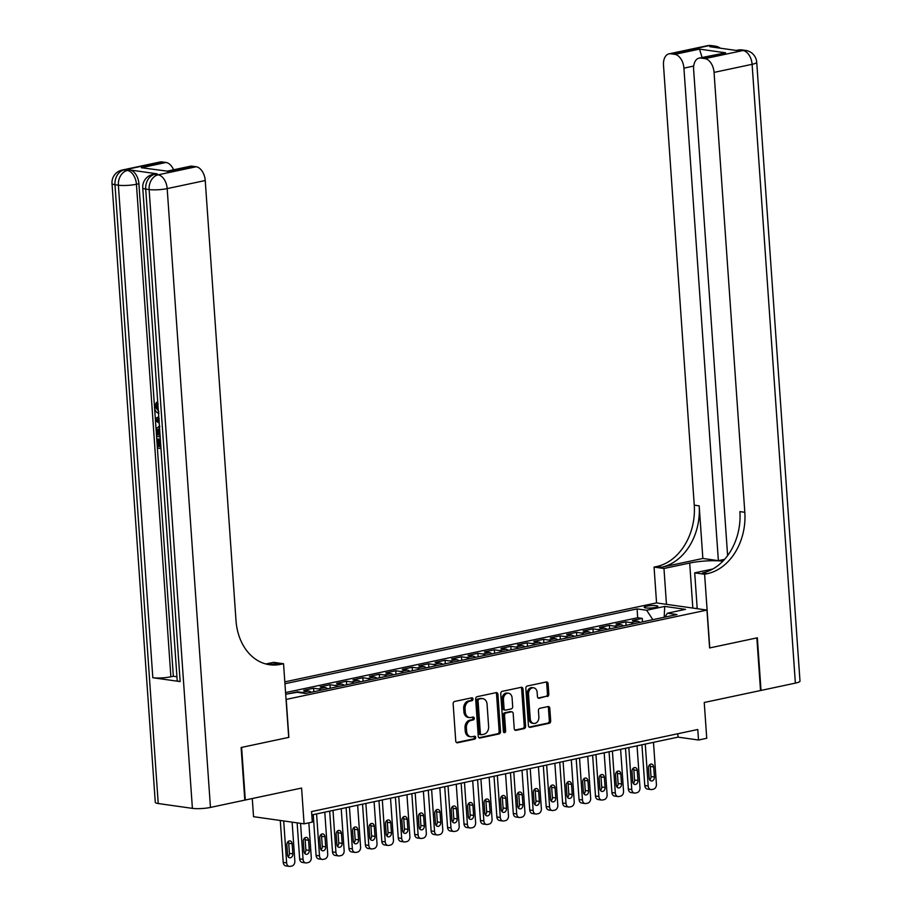 <?xml version="1.0" encoding="UTF-8"?>
<svg xmlns="http://www.w3.org/2000/svg" width="912" height="912" viewBox="0 0 912 912"><rect width="100%" height="100%" fill="white"/><g stroke="black" fill="none" stroke-linecap="round" stroke-linejoin="round"><path stroke-width="1.37" d="M472.997 699.025A1.471 1.129 98.1 0 0 471.766 697.817L454.621 701.465A2.098 1.607 98.1 0 0 453.15 703.87L455.749 741.057A2.098 1.607 98.1 0 0 457.516 742.778L474.65 739.142A1.471 1.129 98.1 0 0 474.445 736.246L472.234 736.714A6.726 5.153 98.1 0 1 470.82 736.771A6.726 5.153 98.1 0 1 466.602 731.207L466.385 728.107A6.726 5.153 98.1 0 1 471.094 720.4L473.305 719.921A1.471 1.129 98.1 0 0 473.1 717.037L470.888 717.505A6.726 5.153 98.1 0 1 469.486 717.55A6.726 5.153 98.1 0 1 465.268 711.987L465.052 708.886A6.726 5.153 98.1 0 1 469.748 701.18L471.96 700.712A1.471 1.129 98.1 0 0 472.997 699.025M469.486 717.55L468.118 717.368A6.726 5.153 98.1 0 1 463.9 711.793L463.684 708.692A6.726 5.153 98.1 0 1 468.38 700.986L470.592 700.519A1.471 1.129 98.1 0 0 471.265 697.919M456.445 742.528L473.282 738.948A1.471 1.129 98.1 0 0 473.955 736.349M470.82 736.771L469.463 736.577A6.726 5.153 98.1 0 1 465.245 731.014L465.029 727.913A6.726 5.153 98.1 0 1 469.726 720.206L471.937 719.728A1.471 1.129 98.1 0 0 472.61 717.14M646.665 606.184A6.851 1.186 -4 0 0 644.203 607.289A6.851 1.186 -4 0 0 648.17 608.087A6.851 1.186 -4 0 0 655.409 607.426A6.851 1.186 -4 0 0 657.871 606.332A6.851 1.186 -4 0 0 653.904 605.534A6.851 1.186 -4 0 0 646.665 606.184M547.348 696.54A2.098 1.607 98.1 0 0 548.819 694.135L548.089 683.692A2.098 1.607 98.1 0 0 546.334 681.971L527.296 686.018A2.098 1.607 98.1 0 0 525.825 688.423L528.424 725.61A2.098 1.607 98.1 0 0 530.18 727.343L549.218 723.296A2.098 1.607 98.1 0 0 550.688 720.879L549.811 708.282A2.098 1.607 98.1 0 0 548.055 706.561L539.904 708.293A2.098 1.607 98.1 0 0 538.433 710.699L538.878 716.946A5.62 4.298 98.1 0 1 533.771 723.433A5.62 4.298 98.1 0 1 530.237 718.781L528.527 694.294A5.62 4.298 98.1 0 1 533.634 687.808A5.62 4.298 98.1 0 1 537.157 692.47L537.442 696.551A2.098 1.607 98.1 0 0 539.209 698.273L545.98 696.346A2.098 1.607 98.1 0 0 547.451 693.941L546.721 683.498A2.098 1.607 98.1 0 0 546.026 682.039M286.22 699.47L288.865 737.363L241.612 747.395L245.294 800.018L301.587 788.059L304.084 823.844L312.303 822.088L311.573 811.566L697.783 729.497L698.524 740.02L706.743 738.275L704.235 702.491L760.528 690.532L756.846 637.91L709.604 647.953L706.948 610.071L286.049 699.447M497.918 694.363A2.098 1.607 98.1 0 0 496.162 692.63L477.124 696.677A2.098 1.607 98.1 0 0 475.654 699.094L478.253 736.28A2.098 1.607 98.1 0 0 480.02 738.002L499.046 733.955A2.098 1.607 98.1 0 0 500.517 731.549L497.918 694.363L496.55 694.169A2.098 1.607 98.1 0 0 495.854 692.698M502.216 691.353L521.242 687.306A2.098 1.607 98.1 0 1 523.009 689.027L525.608 726.214A2.098 1.607 98.1 0 1 524.138 728.62L515.987 730.352A2.098 1.607 98.1 0 1 514.231 728.631L513.182 713.549A2.098 1.607 98.1 0 0 511.415 711.827L506.012 712.979A2.098 1.607 98.1 0 0 504.541 715.384L505.647 731.082A1.471 1.129 98.1 0 1 503.39 731.561L500.745 693.758A2.098 1.607 98.1 0 1 502.216 691.353M642.515 621.87L642.265 618.393L632.404 620.491L637.397 621.197L630.819 622.588A8.573 5.312 78 0 1 633.327 623.819M626.077 625.37L625.837 621.881L615.976 623.979L620.958 624.686L614.38 626.088A8.573 5.312 78 0 1 616.888 627.319M609.638 628.858L609.398 625.381L599.537 627.467L604.519 628.174L597.953 629.576A8.573 5.312 78 0 1 600.461 630.808M593.21 632.347L592.96 628.87L583.099 630.967L588.092 631.674L581.514 633.065A8.573 5.312 78 0 1 584.022 634.307M576.772 635.846L576.532 632.358L566.671 634.456L571.653 635.162L565.075 636.565A8.573 5.312 78 0 1 567.583 637.796M560.333 639.335L560.093 635.858L550.232 637.955L555.214 638.651L548.648 640.053A8.573 5.312 78 0 1 551.156 641.284M543.905 642.823L543.655 639.346L533.794 641.444L538.787 642.151L532.209 643.541A8.573 5.312 78 0 1 534.717 644.784M527.467 646.323L527.227 642.835L517.366 644.932L522.348 645.639L515.782 647.041A8.573 5.312 78 0 1 518.278 648.272M511.028 649.811L510.788 646.334L500.927 648.432L505.921 649.139L499.343 650.53A8.573 5.312 78 0 1 501.851 651.761M494.6 653.3L494.35 649.823L484.489 651.92L489.482 652.627L482.904 654.018A8.573 5.312 78 0 1 485.412 655.261M478.162 656.8L477.922 653.323L468.061 655.409L473.043 656.116L466.477 657.518A8.573 5.312 78 0 1 468.973 658.749M461.723 660.288L461.483 656.811L451.622 658.909L456.616 659.615L450.038 661.006A8.573 5.312 78 0 1 452.546 662.237M445.295 663.788L445.045 660.299L435.184 662.397L440.177 663.104L433.599 664.495A8.573 5.312 78 0 1 436.107 665.737M428.857 667.276L428.617 663.799L418.756 665.885L423.738 666.592L417.172 667.994A8.573 5.312 78 0 1 419.668 669.226M412.418 670.765L412.178 667.288L402.317 669.385L407.311 670.092L400.733 671.483A8.573 5.312 78 0 1 403.241 672.714M395.99 674.264L395.74 670.776L385.879 672.874L390.872 673.58L384.294 674.983A8.573 5.312 78 0 1 386.802 676.214M379.552 677.753L379.312 674.276L369.451 676.362L374.433 677.069L367.867 678.471A8.573 5.312 78 0 1 370.363 679.702M363.124 681.241L362.873 677.764L353.012 679.862L358.006 680.569L351.428 681.959A8.573 5.312 78 0 1 353.936 683.202M346.685 684.741L346.446 681.253L336.585 683.35L341.567 684.057L334.989 685.459A8.573 5.312 78 0 1 337.497 686.69M330.247 688.229L330.007 684.752L320.146 686.85L325.128 687.545L318.562 688.948A8.573 5.312 78 0 1 321.058 690.179M313.819 691.718L313.568 688.241L303.707 690.338L308.701 691.045L302.123 692.436A8.573 5.312 78 0 1 304.129 693.28M297.175 692.299L287.69 693.884M284.818 681.868L656.401 602.912L706.948 610.071M642.265 618.393L637.693 617.743L637.078 608.908L284.954 683.726M637.078 608.908L646.642 610.253L664.711 606.412L685.482 609.353L667.402 613.195L676.966 614.551L305.543 693.485L295.978 692.128L285.684 694.317M297.141 691.729L302.123 692.436M313.568 688.241L318.562 688.948M330.007 684.752L334.989 685.459M346.446 681.253L351.428 681.959M362.873 677.764L367.867 678.471M379.312 674.276L384.294 674.983M395.74 670.776L400.733 671.483M412.178 667.288L417.172 667.994M428.617 663.799L433.599 664.495M445.045 660.299L450.038 661.006M461.483 656.811L466.477 657.518M477.922 653.323L482.904 654.018M494.35 649.823L499.343 650.53M510.788 646.334L515.782 647.041M527.227 642.835L532.209 643.541M543.655 639.346L548.648 640.053M560.093 635.858L565.075 636.565M576.532 632.358L581.514 633.065M592.96 628.87L597.953 629.576M609.398 625.381L614.38 626.088M625.837 621.881L630.819 622.588M637.693 617.743L285.57 692.573M664.21 617.264L652.707 619.704M252.271 798.536L253.536 816.685L304.084 823.844M311.801 814.94L678.026 737.124L698.524 740.02M664.916 617.105L664.198 617.002L664.711 606.412M677.798 733.75L678.026 737.124M311.197 692.276A8.573 5.312 -102 0 0 308.701 691.045M327.636 688.788A8.573 5.312 -102 0 0 325.128 687.545M344.075 685.288A8.573 5.312 -102 0 0 341.567 684.057M360.502 681.8A8.573 5.312 -102 0 0 358.006 680.569M376.941 678.311A8.573 5.312 -102 0 0 374.433 677.069M393.38 674.812A8.573 5.312 -102 0 0 390.872 673.58M409.807 671.323A8.573 5.312 -102 0 0 407.311 670.092M426.246 667.835A8.573 5.312 -102 0 0 423.738 666.592M442.685 664.335A8.573 5.312 -102 0 0 440.177 663.104M459.112 660.847A8.573 5.312 -102 0 0 456.616 659.615M475.551 657.358A8.573 5.312 -102 0 0 473.043 656.116M491.99 653.858A8.573 5.312 -102 0 0 489.482 652.627M508.417 650.37A8.573 5.312 -102 0 0 505.921 649.139M524.856 646.87A8.573 5.312 -102 0 0 522.348 645.639M541.295 643.382A8.573 5.312 -102 0 0 538.787 642.151M557.722 639.893A8.573 5.312 -102 0 0 555.214 638.651M574.161 636.394A8.573 5.312 -102 0 0 571.653 635.162M590.6 632.905A8.573 5.312 -102 0 0 588.092 631.674M607.027 629.417A8.573 5.312 -102 0 0 604.519 628.174M623.466 625.917A8.573 5.312 -102 0 0 620.958 624.686M667.402 613.195L664.905 617.116M639.905 622.429A8.573 5.312 -102 0 0 637.397 621.197M652.696 619.453L646.642 610.253M478.948 737.74L497.69 733.761A2.098 1.607 98.1 0 0 499.149 731.356L496.55 694.169M479.108 699.196A1.471 1.129 98.1 0 0 478.07 700.883L480.362 733.522A1.471 1.129 98.1 0 0 481.582 734.73L483.93 734.228A6.726 5.153 98.1 0 0 488.627 726.522L487.065 704.212A6.726 5.153 98.1 0 0 482.847 698.649A6.726 5.153 98.1 0 0 481.445 698.695L477.74 699.002A1.471 1.129 98.1 0 0 476.702 700.69L478.07 700.883M480.225 734.536A1.471 1.129 98.1 0 1 478.994 733.328L476.702 700.69M482.847 698.649L481.479 698.455A6.726 5.153 98.1 0 0 480.077 698.501L481.445 698.695M477.74 699.002L480.077 698.501M514.927 730.102L522.77 728.426A2.098 1.607 98.1 0 0 524.24 726.02L521.641 688.834A2.098 1.607 98.1 0 0 520.946 687.363M510.914 711.759A2.098 1.607 98.1 0 0 510.047 711.634L504.644 712.785A2.098 1.607 98.1 0 0 503.185 715.19L504.279 730.888L505.647 731.082M503.663 732.382A1.471 1.129 98.1 0 0 504.279 730.888M512.088 697.897A5.62 4.298 98.1 0 0 508.554 693.245A5.62 4.298 98.1 0 0 503.447 699.732L504.051 708.362A2.098 1.607 98.1 0 0 505.818 710.083L511.222 708.932A2.098 1.607 98.1 0 0 512.681 706.526L512.088 697.897M508.554 693.245L507.186 693.052A5.62 4.298 98.1 0 0 502.09 699.538L503.447 699.732M505.373 710.095L504.005 709.901A2.098 1.607 98.1 0 1 502.694 708.168L502.09 699.538M538.137 698.011L545.98 696.346M533.634 687.808L532.266 687.625A5.62 4.298 98.1 0 0 527.159 694.112L528.527 694.294M533.771 723.433L532.403 723.239A5.62 4.298 98.1 0 1 528.88 718.588L527.159 694.112M529.12 727.081L547.85 723.102A2.098 1.607 98.1 0 0 549.32 720.685L548.443 708.088A2.098 1.607 98.1 0 0 547.747 706.618M280.28 820.469L283.21 862.376A4.286 3.272 -81.9 0 0 285.901 865.921L289.321 866.4A4.286 3.272 98.1 0 0 290.21 866.366L291.851 866.012A4.286 3.272 98.1 0 0 294.85 861.11L292.125 822.145M289.321 866.4A4.286 3.272 98.1 0 1 286.63 862.855L283.7 820.96M288.135 856.721A3.431 2.622 98.1 0 0 289.423 853.358L288.716 843.258A3.431 2.622 98.1 0 0 288.158 841.502M292.843 853.849L292.136 843.748A3.431 2.622 98.1 0 0 289.982 840.91A3.431 2.622 98.1 0 0 286.87 844.865L287.576 854.966A3.431 2.622 98.1 0 0 289.731 857.804A3.431 2.622 98.1 0 0 292.843 853.849L289.423 853.358M695.446 608.441L697.167 608.076M158.152 403.925L156.693 406.855L158.312 410.48M160.979 448.544L157.411 448.043L156.784 439.139L159.041 438.991L159.543 446.116L160.717 446.287M157.149 173.827L154.687 174.352A12.859 7.98 -102 0 0 152.897 174.397L155.359 173.873A12.859 7.98 78 0 1 157.149 173.827L129.823 169.951A12.859 7.98 78 0 1 138.909 183.745L136.435 184.27L170.886 676.784A12.859 2.223 176 0 1 152.817 677.719L180.143 681.595A12.859 2.223 176 0 1 177.19 680.386L142.751 187.872A12.859 2.223 -4 0 0 145.703 189.069L180.143 681.595M176.928 676.772L173.348 676.259L154.607 408.245M154.424 405.623L138.909 183.745M241.121 747.509L288.705 737.398L283.552 663.731L280.759 664.324A53.557 40.972 -81.9 0 1 269.576 664.734A53.557 40.972 -81.9 0 1 235.991 620.434L205.234 180.53L167.181 188.613L210.455 807.428L244.804 800.12L241.121 747.509M283.552 663.731L273.646 662.329L265.871 663.982M167.204 171.148L141.371 167.717L166.018 162.484L161.994 161.914L123.941 169.997L129.823 169.951M166.018 162.484A12.859 7.98 78 0 1 173.565 169.792M152.817 677.719L118.378 185.204L114.969 184.714A12.859 9.827 98.1 0 1 123.941 169.997A12.859 7.98 -102 0 0 122.151 170.054L160.204 161.971A12.859 7.98 78 0 1 161.994 161.914M210.455 807.428A12.859 2.223 176 0 1 192.398 808.363L158.232 803.529A12.859 2.223 176 0 1 155.279 802.321L112.005 183.517A12.859 2.223 -4 0 0 114.969 184.714L158.232 803.529M141.371 167.717L167.238 171.137L190.334 166.235A12.859 7.98 78 0 1 192.113 166.178L167.466 171.41M192.398 808.363L149.123 189.559L145.703 189.069A12.859 9.827 98.1 0 1 154.687 174.352L158.107 174.83L196.148 166.748L192.113 166.178M196.148 166.748A12.859 7.98 78 0 1 205.234 180.53M173.348 676.259L170.886 676.784M280.759 664.324L275.834 663.628A53.557 40.972 -81.9 0 1 267.125 664.289M156.784 439.139L157.73 439.276L158.232 446.401L160.751 446.755L160.387 440.097M158.232 446.401L159.543 446.116M157.73 439.276L159.041 438.991M160.159 436.894L156.59 436.381L156.704 428.104L159.44 426.554M157.252 430.111L158.574 429.837L159.554 428.332L157.252 430.111L157.229 432.174L157.411 434.739L160.033 435.115M157.411 434.739L159.999 434.636M158.574 429.837L158.722 434.454M157.229 432.174L158.551 431.9M159.201 423.157L155.473 420.466L155.336 418.46L158.756 416.784M158.87 418.483L156.351 419.6L159.076 421.469M157.924 420.683L159.007 420.443M159.235 418.619L157.673 419.326L159.247 420.398M156.351 419.6L157.673 419.326M158.973 413.318C156.454 412.874 154.937 410.742 154.424 406.912L156.465 402.386L156.841 404.198L155.382 407.128L156.693 406.855M155.382 407.128L158.848 411.54M156.841 404.198L157.856 403.982M156.465 402.386L157.73 402.112M707.074 45.76A12.859 12.859 0 0 1 711.542 45.6A12.859 9.827 98.1 0 0 708.863 45.703L670.81 53.785A12.859 7.98 -102 0 0 669.02 53.842L707.074 45.76A12.859 7.98 78 0 1 708.863 45.703L712.272 46.181L709.81 46.706L737.135 50.57L743.018 50.536A12.859 7.98 78 0 1 752.104 64.319L714.05 72.401A12.859 7.98 -102 0 0 704.976 58.619L743.018 50.536A12.859 9.827 -81.9 0 1 745.708 50.434A12.859 12.859 0 0 1 756.721 62.267A12.859 2.223 -4 0 1 752.104 64.319L795.367 683.122L761.018 690.43L757.348 637.807L709.764 647.919L704.611 574.252L707.404 573.659A53.557 40.972 98.1 0 0 744.819 512.305L714.05 72.401M722.885 561.188A24.1 4.172 -4 0 0 689.689 563.035L663.97 568.495L654.064 567.093L656.857 566.5A53.557 40.972 98.1 0 0 694.26 505.145L663.503 65.254A12.859 7.98 -102 0 1 669.02 53.842M697.213 608.692L694.705 572.85L712.842 568.997M694.705 572.85L704.611 574.252M724.607 559.33L718.371 560.663L683.92 68.138A12.859 7.98 -102 0 0 674.846 54.355L699.493 49.111L725.599 52.805L699.151 58.106A12.859 7.98 -102 0 0 693.622 69.517L727.616 555.613M702.856 558.463L661.77 567.196A53.557 40.972 98.1 0 0 699.185 505.852L702.856 558.463L718.371 560.663M725.599 52.805L700.94 58.049L704.976 58.619M700.94 58.049A12.859 7.98 -102 0 0 699.151 58.106M756.721 62.267L799.995 681.07A12.859 2.223 176 0 1 795.367 683.122M666.467 604.337L663.97 568.495M656.56 602.935L654.064 567.093M670.81 53.785L674.846 54.355M707.404 573.659L702.491 572.964A53.557 40.972 98.1 0 0 739.894 511.609L744.819 512.305M702.103 57.479L699.493 49.111M297.13 822.852L299.649 858.876A4.286 3.272 -81.9 0 0 302.339 862.421L305.748 862.912A4.286 3.272 98.1 0 0 306.649 862.877L308.29 862.524A4.286 3.272 98.1 0 0 311.288 857.622L308.849 822.829M305.748 862.912A4.286 3.272 98.1 0 1 303.069 859.366L300.55 823.342M304.574 853.233A3.431 2.622 98.1 0 0 305.862 849.87L305.155 839.77A3.431 2.622 98.1 0 0 304.597 838.014M309.271 850.36L308.564 840.248A3.431 2.622 98.1 0 0 306.421 837.421A3.431 2.622 98.1 0 0 303.308 841.366L304.015 851.477A3.431 2.622 98.1 0 0 306.17 854.305A3.431 2.622 98.1 0 0 309.271 850.36L305.862 849.87M313.238 814.644L316.088 855.388A4.286 3.272 -81.9 0 0 318.767 858.933L322.187 859.412A4.286 3.272 98.1 0 0 323.087 859.378L324.729 859.036A4.286 3.272 98.1 0 0 327.716 854.122L324.786 812.182M322.187 859.412A4.286 3.272 98.1 0 1 319.496 855.866L316.567 813.926M321.013 849.733A3.431 2.622 98.1 0 0 322.289 846.382L321.583 836.281A3.431 2.622 98.1 0 0 321.024 834.526M325.709 846.86L325.003 836.76A3.431 2.622 98.1 0 0 322.859 833.921A3.431 2.622 98.1 0 0 319.747 837.877L320.454 847.978A3.431 2.622 98.1 0 0 322.597 850.816A3.431 2.622 98.1 0 0 325.709 846.86L322.289 846.382M329.665 811.144L332.515 851.899A4.286 3.272 -81.9 0 0 335.206 855.445L338.626 855.923A4.286 3.272 98.1 0 0 339.515 855.889L341.156 855.536A4.286 3.272 98.1 0 0 344.155 850.634L341.225 808.693M338.626 855.923A4.286 3.272 98.1 0 1 335.935 852.378L333.005 810.437M337.44 846.245A3.431 2.622 98.1 0 0 338.728 842.882L338.021 832.781A3.431 2.622 98.1 0 0 337.463 831.026M342.148 843.372L341.441 833.272A3.431 2.622 98.1 0 0 339.287 830.433A3.431 2.622 98.1 0 0 336.175 834.389L336.881 844.489A3.431 2.622 98.1 0 0 339.036 847.328A3.431 2.622 98.1 0 0 342.148 843.372L338.728 842.882M346.104 807.656L348.954 848.399A4.286 3.272 -81.9 0 0 351.644 851.945L355.053 852.435A4.286 3.272 98.1 0 0 355.954 852.401L357.595 852.047A4.286 3.272 98.1 0 0 360.593 847.145L357.652 805.205M355.053 852.435A4.286 3.272 98.1 0 1 352.374 848.89L349.433 806.949M353.879 842.745A3.431 2.622 98.1 0 0 355.167 839.393L354.46 829.293A3.431 2.622 98.1 0 0 353.902 827.537M358.576 839.872L357.869 829.772A3.431 2.622 98.1 0 0 355.726 826.945A3.431 2.622 98.1 0 0 352.613 830.889L353.32 840.989A3.431 2.622 98.1 0 0 355.475 843.828A3.431 2.622 98.1 0 0 358.576 839.872L355.167 839.393M362.543 804.167L365.393 844.911A4.286 3.272 -81.9 0 0 368.072 848.456L371.492 848.935A4.286 3.272 98.1 0 0 372.392 848.901L374.034 848.559A4.286 3.272 98.1 0 0 377.021 843.646L374.091 801.705M371.492 848.935A4.286 3.272 98.1 0 1 368.801 845.39L365.872 803.449M370.318 839.257A3.431 2.622 98.1 0 0 371.594 835.905L370.888 825.793A3.431 2.622 98.1 0 0 370.329 824.038M375.014 836.384L374.308 826.283A3.431 2.622 98.1 0 0 372.153 823.445A3.431 2.622 98.1 0 0 369.052 827.401L369.759 837.501A3.431 2.622 98.1 0 0 371.902 840.34A3.431 2.622 98.1 0 0 375.014 836.384L371.594 835.905M378.97 800.668L381.82 841.423A4.286 3.272 -81.9 0 0 384.511 844.957L387.931 845.447A4.286 3.272 98.1 0 0 388.82 845.413L390.461 845.059A4.286 3.272 98.1 0 0 393.46 840.157L390.53 798.217M387.931 845.447A4.286 3.272 98.1 0 1 385.24 841.901L382.31 799.961M386.745 835.768A3.431 2.622 98.1 0 0 388.033 832.405L387.326 822.305A3.431 2.622 98.1 0 0 386.768 820.549M391.453 832.895L390.746 822.784A3.431 2.622 98.1 0 0 388.592 819.956A3.431 2.622 98.1 0 0 385.48 823.912L386.186 834.013A3.431 2.622 98.1 0 0 388.341 836.84A3.431 2.622 98.1 0 0 391.453 832.895L388.033 832.405M395.409 797.179L398.259 837.923A4.286 3.272 -81.9 0 0 400.949 841.468L404.358 841.947A4.286 3.272 98.1 0 0 405.259 841.924L406.9 841.571A4.286 3.272 98.1 0 0 409.898 836.657L406.957 794.728M404.358 841.947A4.286 3.272 98.1 0 1 401.679 838.413L398.738 796.472M403.184 832.268A3.431 2.622 98.1 0 0 404.472 828.917L403.765 818.816A3.431 2.622 98.1 0 0 403.207 817.061M407.881 829.396L407.174 819.295A3.431 2.622 98.1 0 0 405.031 816.457A3.431 2.622 98.1 0 0 401.918 820.412L402.625 830.513A3.431 2.622 98.1 0 0 404.768 833.351A3.431 2.622 98.1 0 0 407.881 829.396L404.472 828.917M411.848 793.679L414.698 834.434A4.286 3.272 -81.9 0 0 417.377 837.98L420.797 838.459A4.286 3.272 98.1 0 0 421.686 838.424L423.339 838.082A4.286 3.272 98.1 0 0 426.326 833.169L423.396 791.228M420.797 838.459A4.286 3.272 98.1 0 1 418.106 834.913L415.177 792.973M419.623 828.78A3.431 2.622 98.1 0 0 420.899 825.428L420.193 815.317A3.431 2.622 98.1 0 0 419.634 813.561M424.319 825.907L423.613 815.807A3.431 2.622 98.1 0 0 421.458 812.968A3.431 2.622 98.1 0 0 418.357 816.924L419.064 827.024A3.431 2.622 98.1 0 0 421.207 829.863A3.431 2.622 98.1 0 0 424.319 825.907L420.899 825.428M428.275 790.191L431.125 830.946A4.286 3.272 -81.9 0 0 433.816 834.48L437.236 834.97A4.286 3.272 98.1 0 0 438.125 834.936L439.766 834.583A4.286 3.272 98.1 0 0 442.765 829.681L439.835 787.74M437.236 834.97A4.286 3.272 98.1 0 1 434.545 831.425L431.615 789.484M436.05 825.292A3.431 2.622 98.1 0 0 437.338 821.929L436.631 811.828A3.431 2.622 98.1 0 0 436.073 810.073M440.758 822.419L440.051 812.307A3.431 2.622 98.1 0 0 437.897 809.48A3.431 2.622 98.1 0 0 434.785 813.424L435.491 823.536A3.431 2.622 98.1 0 0 437.646 826.363A3.431 2.622 98.1 0 0 440.758 822.419L437.338 821.929M444.714 786.703L447.564 827.446A4.286 3.272 -81.9 0 0 450.254 830.992L453.663 831.47A4.286 3.272 98.1 0 0 454.564 831.448L456.205 831.094A4.286 3.272 98.1 0 0 459.192 826.181L456.262 784.24M453.663 831.47A4.286 3.272 98.1 0 1 450.984 827.936L448.043 785.996M452.489 821.792A3.431 2.622 98.1 0 0 453.777 818.44L453.07 808.34A3.431 2.622 98.1 0 0 452.512 806.584M457.186 818.919L456.479 808.819A3.431 2.622 98.1 0 0 454.336 805.98A3.431 2.622 98.1 0 0 451.223 809.936L451.93 820.036A3.431 2.622 98.1 0 0 454.073 822.875A3.431 2.622 98.1 0 0 457.186 818.919L453.777 818.44M461.153 783.203L464.003 823.958A4.286 3.272 -81.9 0 0 466.682 827.503L470.102 827.982A4.286 3.272 98.1 0 0 470.991 827.948L472.644 827.606A4.286 3.272 98.1 0 0 475.631 822.692L472.701 780.752M470.102 827.982A4.286 3.272 98.1 0 1 467.411 824.437L464.482 782.496M468.928 818.303A3.431 2.622 98.1 0 0 470.204 814.952L469.498 804.84A3.431 2.622 98.1 0 0 468.939 803.084M473.624 815.431L472.918 805.33A3.431 2.622 98.1 0 0 470.763 802.492A3.431 2.622 98.1 0 0 467.662 806.447L468.369 816.548A3.431 2.622 98.1 0 0 470.512 819.386A3.431 2.622 98.1 0 0 473.624 815.431L470.204 814.952M477.58 779.714L480.43 820.458A4.286 3.272 -81.9 0 0 483.121 824.003L486.541 824.494A4.286 3.272 98.1 0 0 487.43 824.459L489.071 824.106A4.286 3.272 98.1 0 0 492.07 819.204L489.14 777.263M486.541 824.494A4.286 3.272 98.1 0 1 483.85 820.948L480.92 779.008M485.355 814.815A3.431 2.622 98.1 0 0 486.643 811.452L485.936 801.352A3.431 2.622 98.1 0 0 485.378 799.596M490.063 811.942L489.356 801.83A3.431 2.622 98.1 0 0 487.202 799.003A3.431 2.622 98.1 0 0 484.09 802.948L484.796 813.059A3.431 2.622 98.1 0 0 486.951 815.887A3.431 2.622 98.1 0 0 490.063 811.942L486.643 811.452M494.019 776.226L496.869 816.97A4.286 3.272 -81.9 0 0 499.559 820.515L502.968 820.994A4.286 3.272 98.1 0 0 503.869 820.96L505.51 820.618A4.286 3.272 98.1 0 0 508.497 815.704L505.567 773.764M502.968 820.994A4.286 3.272 98.1 0 1 500.289 817.448L497.348 775.519M501.794 811.315A3.431 2.622 98.1 0 0 503.082 807.964L502.375 797.863A3.431 2.622 98.1 0 0 501.805 796.108M506.491 808.442L505.784 798.342A3.431 2.622 98.1 0 0 503.641 795.503A3.431 2.622 98.1 0 0 500.528 799.459L501.235 809.56A3.431 2.622 98.1 0 0 503.378 812.398A3.431 2.622 98.1 0 0 506.491 808.442L503.082 807.964M510.458 772.726L513.308 813.481A4.286 3.272 -81.9 0 0 515.987 817.027L519.407 817.505A4.286 3.272 98.1 0 0 520.296 817.471L521.949 817.118A4.286 3.272 98.1 0 0 524.936 812.216L522.006 770.275M519.407 817.505A4.286 3.272 98.1 0 1 516.716 813.96L513.787 772.019M518.233 807.827A3.431 2.622 98.1 0 0 519.509 804.464L518.803 794.363A3.431 2.622 98.1 0 0 518.244 792.608M522.929 804.954L522.223 794.854A3.431 2.622 98.1 0 0 520.068 792.015A3.431 2.622 98.1 0 0 516.967 795.971L517.674 806.071A3.431 2.622 98.1 0 0 519.817 808.91A3.431 2.622 98.1 0 0 522.929 804.954L519.509 804.464M526.885 769.238L529.735 809.981A4.286 3.272 -81.9 0 0 532.426 813.527L535.846 814.017A4.286 3.272 98.1 0 0 536.735 813.983L538.376 813.629A4.286 3.272 98.1 0 0 541.375 808.727L538.433 766.787M535.846 814.017A4.286 3.272 98.1 0 1 533.155 810.472L530.225 768.531M534.66 804.338A3.431 2.622 98.1 0 0 535.948 800.975L535.241 790.875A3.431 2.622 98.1 0 0 534.683 789.119M539.368 801.466L538.661 791.354A3.431 2.622 98.1 0 0 536.507 788.527A3.431 2.622 98.1 0 0 533.395 792.471L534.101 802.583A3.431 2.622 98.1 0 0 536.256 805.41A3.431 2.622 98.1 0 0 539.368 801.466L535.948 800.975M543.324 765.749L546.174 806.493A4.286 3.272 -81.9 0 0 548.864 810.038L552.273 810.517A4.286 3.272 98.1 0 0 553.174 810.483L554.815 810.141A4.286 3.272 98.1 0 0 557.802 805.228L554.872 763.287M552.273 810.517A4.286 3.272 98.1 0 1 549.594 806.972L546.653 765.031M551.099 800.839A3.431 2.622 98.1 0 0 552.387 797.487L551.68 787.387A3.431 2.622 98.1 0 0 551.11 785.631M555.796 797.966L555.089 787.865A3.431 2.622 98.1 0 0 552.946 785.027A3.431 2.622 98.1 0 0 549.833 788.983L550.54 799.083A3.431 2.622 98.1 0 0 552.683 801.922A3.431 2.622 98.1 0 0 555.796 797.966L552.387 797.487M559.763 762.25L562.613 803.005A4.286 3.272 -81.9 0 0 565.292 806.55L568.712 807.029A4.286 3.272 98.1 0 0 569.601 806.995L571.254 806.641A4.286 3.272 98.1 0 0 574.241 801.739L571.311 759.799M568.712 807.029A4.286 3.272 98.1 0 1 566.021 803.483L563.092 761.543M567.538 797.35A3.431 2.622 98.1 0 0 568.814 793.987L568.108 783.887A3.431 2.622 98.1 0 0 567.549 782.131M572.234 794.477L571.528 784.377A3.431 2.622 98.1 0 0 569.373 781.538A3.431 2.622 98.1 0 0 566.272 785.494L566.979 795.595A3.431 2.622 98.1 0 0 569.122 798.433A3.431 2.622 98.1 0 0 572.234 794.477L568.814 793.987M576.19 758.761L579.04 799.505A4.286 3.272 -81.9 0 0 581.731 803.05L585.151 803.54A4.286 3.272 98.1 0 0 586.04 803.506L587.681 803.153A4.286 3.272 98.1 0 0 590.68 798.251L587.738 756.31M585.151 803.54A4.286 3.272 98.1 0 1 582.46 799.995L579.53 758.054M583.965 793.85A3.431 2.622 98.1 0 0 585.253 790.499L584.546 780.398A3.431 2.622 98.1 0 0 583.988 778.643M588.662 790.978L587.966 780.877A3.431 2.622 98.1 0 0 585.812 778.05A3.431 2.622 98.1 0 0 582.7 781.994L583.406 792.095A3.431 2.622 98.1 0 0 585.561 794.933A3.431 2.622 98.1 0 0 588.662 790.978L585.253 790.499M592.629 755.273L595.479 796.016A4.286 3.272 -81.9 0 0 598.169 799.562L601.578 800.041A4.286 3.272 98.1 0 0 602.479 800.006L604.12 799.664A4.286 3.272 98.1 0 0 607.107 794.751L604.177 752.81M601.578 800.041A4.286 3.272 98.1 0 1 598.899 796.495L595.958 754.555M600.404 790.362A3.431 2.622 98.1 0 0 601.692 787.01L600.985 776.899A3.431 2.622 98.1 0 0 600.415 775.143M605.101 787.489L604.394 777.389A3.431 2.622 98.1 0 0 602.251 774.55A3.431 2.622 98.1 0 0 599.138 778.506L599.845 788.606A3.431 2.622 98.1 0 0 601.988 791.445A3.431 2.622 98.1 0 0 605.101 787.489L601.692 787.01M609.068 751.773L611.918 792.528A4.286 3.272 -81.9 0 0 614.597 796.062L618.017 796.552A4.286 3.272 98.1 0 0 618.906 796.518L620.559 796.165A4.286 3.272 98.1 0 0 623.546 791.263L620.616 749.322M618.017 796.552A4.286 3.272 98.1 0 1 615.326 793.007L612.397 751.066M616.843 786.874A3.431 2.622 98.1 0 0 618.119 783.511L617.413 773.41A3.431 2.622 98.1 0 0 616.854 771.655M621.539 784.001L620.833 773.889A3.431 2.622 98.1 0 0 618.678 771.062A3.431 2.622 98.1 0 0 615.566 775.018L616.273 785.118A3.431 2.622 98.1 0 0 618.427 787.945A3.431 2.622 98.1 0 0 621.539 784.001L618.119 783.511M625.495 748.285L628.345 789.028A4.286 3.272 -81.9 0 0 631.036 792.574L634.456 793.052A4.286 3.272 98.1 0 0 635.345 793.03L636.986 792.676A4.286 3.272 98.1 0 0 639.985 787.763L637.043 745.834M634.456 793.052A4.286 3.272 98.1 0 1 631.765 789.518L628.835 747.578M633.27 783.374A3.431 2.622 98.1 0 0 634.558 780.022L633.851 769.922A3.431 2.622 98.1 0 0 633.293 768.166M637.967 780.501L637.26 770.401A3.431 2.622 98.1 0 0 635.117 767.562A3.431 2.622 98.1 0 0 632.005 771.518L632.711 781.618A3.431 2.622 98.1 0 0 634.866 784.457A3.431 2.622 98.1 0 0 637.967 780.501L634.558 780.022M641.934 744.785L644.784 785.54A4.286 3.272 -81.9 0 0 647.474 789.085L650.883 789.564A4.286 3.272 98.1 0 0 651.784 789.53L653.425 789.188A4.286 3.272 98.1 0 0 656.412 784.274L653.482 742.334M650.883 789.564A4.286 3.272 98.1 0 1 648.204 786.019L645.263 744.078M649.709 779.885A3.431 2.622 98.1 0 0 650.986 776.534L650.29 766.422A3.431 2.622 98.1 0 0 649.72 764.666M654.406 777.013L653.699 766.912A3.431 2.622 98.1 0 0 651.556 764.074A3.431 2.622 98.1 0 0 648.443 768.029L649.15 778.13A3.431 2.622 98.1 0 0 651.293 780.968A3.431 2.622 98.1 0 0 654.406 777.013L650.986 776.534M468.38 700.986L469.748 701.18M463.684 708.692L465.052 708.886M463.9 711.793L465.268 711.987M471.937 719.728L473.305 719.921M469.726 720.206L471.094 720.4M465.029 727.913L466.385 728.107M465.245 731.014L466.602 731.207M473.282 738.948L474.65 739.142M456.65 742.664L457.516 742.778M470.592 700.519L471.96 700.712M499.149 731.356L500.517 731.549M497.69 733.761L499.046 733.955M479.153 737.876L480.02 738.002M478.994 733.328L480.362 733.522M521.641 688.834L523.009 689.027M524.24 726.02L525.608 726.214M522.77 728.426L524.138 728.62M515.132 730.238L515.987 730.352M510.047 711.634L511.415 711.827M504.644 712.785L506.012 712.979M503.185 715.19L504.541 715.384M502.694 708.168L504.051 708.362M538.342 698.147L539.209 698.273M528.88 718.588L530.237 718.781M548.443 708.088L549.811 708.282M549.32 720.685L550.688 720.879M547.85 723.102L549.218 723.296M529.325 727.217L530.18 727.343M546.721 683.498L548.089 683.692M547.451 693.941L548.819 694.135M286.63 862.855L283.21 862.376M288.716 843.258L292.136 843.748M136.435 184.27A12.859 7.98 -102 0 0 127.361 170.476A12.859 9.827 -81.9 0 0 118.378 185.204A12.859 2.223 -4 0 0 136.435 184.27M167.181 188.613A12.859 7.98 -102 0 0 158.107 174.83A12.859 9.827 -81.9 0 0 149.123 189.559A12.859 2.223 -4 0 0 167.181 188.613M157.913 418.904L158.882 418.699M661.77 567.196L656.857 566.5M699.185 505.852L694.26 505.145M693.701 66.063L683.92 68.138M737.819 50.103A12.859 7.98 78 0 1 739.598 50.046A12.859 9.827 98.1 0 1 742.288 49.955A12.859 12.859 0 0 0 737.819 50.103L736.223 50.445M720.423 48.211A12.859 12.859 0 0 0 714.962 46.079A12.859 9.827 -81.9 0 0 712.272 46.181A12.859 7.98 78 0 1 715.35 47.492M692.835 608.065L689.689 563.035M303.069 859.366L299.649 858.876M305.155 839.77L308.564 840.248M319.496 855.866L316.088 855.388M321.583 836.281L325.003 836.76M335.935 852.378L332.515 851.899M338.021 832.781L341.441 833.272M352.374 848.89L348.954 848.399M354.46 829.293L357.869 829.772M368.801 845.39L365.393 844.911M370.888 825.793L374.308 826.283M385.24 841.901L381.82 841.423M387.326 822.305L390.746 822.784M401.679 838.413L398.259 837.923M403.765 818.816L407.174 819.295M418.106 834.913L414.698 834.434M420.193 815.317L423.613 815.807M434.545 831.425L431.125 830.946M436.631 811.828L440.051 812.307M450.984 827.936L447.564 827.446M453.07 808.34L456.479 808.819M467.411 824.437L464.003 823.958M469.498 804.84L472.918 805.33M483.85 820.948L480.43 820.458M485.936 801.352L489.356 801.83M500.289 817.448L496.869 816.97M502.375 797.863L505.784 798.342M516.716 813.96L513.308 813.481M518.803 794.363L522.223 794.854M533.155 810.472L529.735 809.981M535.241 790.875L538.661 791.354M549.594 806.972L546.174 806.493M551.68 787.387L555.089 787.865M566.021 803.483L562.613 803.005M568.108 783.887L571.528 784.377M582.46 799.995L579.04 799.505M584.546 780.398L587.966 780.877M598.899 796.495L595.479 796.016M600.985 776.899L604.394 777.389M615.326 793.007L611.918 792.528M617.413 773.41L620.833 773.889M631.765 789.518L628.345 789.028M633.851 769.922L637.26 770.401M648.204 786.019L644.784 785.54M650.29 766.422L653.699 766.912M479.917 734.548L481.285 734.741M510.492 711.622L511.86 711.816M122.151 170.054A12.859 12.859 0 0 0 112.005 183.517M152.897 174.397A12.859 12.859 0 0 0 142.751 187.872M159.931 426.337L158.608 426.622M742.288 49.955L745.708 50.434M711.542 45.6L714.962 46.079"/></g></svg>
